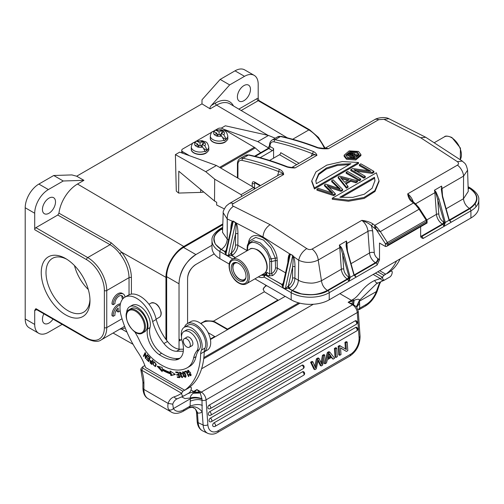 <?xml version="1.0" encoding="UTF-8"?>
<svg xmlns="http://www.w3.org/2000/svg" width="504" height="504" viewBox="0 0 504 504"><rect width="100%" height="100%" fill="white"/><g stroke="black" fill="none" stroke-linecap="round" stroke-linejoin="round"><path stroke-width="0.76" d="M192.938 143.067L182.725 148.97A3.364 1.959 0.4 0 0 181.736 150.337A3.364 1.959 0.4 0 0 182.725 151.736L189.51 155.723M219.612 167.372L254.375 147.307L222.667 128.678A3.364 1.959 0.4 0 0 217.911 128.652L215.605 129.982M254.375 147.307A5.046 2.911 60 0 1 255.238 147.93L260.669 152.693M214.351 130.706L213.135 131.405M211.957 132.086L196.585 140.963M195.332 141.687L194.116 142.386M470.919 218.005L470.919 210.867A26.901 15.529 0 0 0 478.8 199.886L478.8 207.024A26.901 15.529 0 0 1 470.919 218.005L329.225 299.811L329.225 292.673L377.131 265.016L379.506 259.762L379.506 243.054L385.453 246.488L385.453 243.829L387.406 242.531A1.682 0.97 60 0 1 387.828 243.829L387.828 245.114L426.579 222.737L426.579 221.458A1.682 0.97 -120 0 0 426.157 220.16L426.806 219.857A1.682 1.682 0 0 1 427.071 220.771A1.682 0.97 180 0 1 426.579 221.458L387.828 243.829A1.682 0.97 -0 0 1 385.453 243.829L376.192 229.515L371.454 225.823L372.84 223.896C370.201 222.119 366.528 220.935 361.828 220.343A10.086 5.821 60 0 1 367.951 231.317L346.909 243.47A10.086 5.821 -120 0 0 346.469 241.007L346.525 245.637L347.628 251.559L354.167 274.863M385.453 246.488L386.637 246.368L387.828 245.114M350.185 154.766L352.706 154.426L352.706 153.411L353.134 153.884L351.326 155.295A405.493 234.114 -120 0 0 349.278 154.281L352.706 153.411M357.115 155.453L358.105 154.886L353.858 154.432L354.318 153.682L353.657 152.863L349.726 153.31L347.666 154.501A405.493 234.114 60 0 1 353.613 157.475L354.558 156.933A405.493 234.114 -120 0 0 351.987 155.623L353.058 155.005L357.115 155.453L357.115 156.467L353.058 156.019L353.058 155.005M357.115 156.467L358.105 155.9L358.105 154.886M353.852 158.351L354.558 157.941L354.558 156.933M353.613 158.382L353.613 157.475M353.436 158.401A404.252 233.396 -120 0 0 347.666 155.516L347.666 154.501M359.106 155.131L357.279 153.121L350.406 152.548L345.939 155.635M357.279 152.107L359.169 154.621L355.087 158.124L347.766 157.601L345.876 155.131L349.959 151.666L357.279 152.107M374.945 181.037L374.459 177.288L374.957 180.646L372.135 188.225L364.266 194.229L352.769 197.366L339.86 197.266L374.459 177.288M374.459 178.303L341.309 197.442M376.343 172.79L379.014 180.772L374.837 190.625L363.995 197.467L348.466 200.208L332.268 198.236L376.343 172.79M349.341 164.613L337.088 165.526L326.245 169.073L318.755 174.617L315.838 181.194M316.323 183.677L315.819 180.646L318.648 173.729L326.516 167.927L338.014 164.336L350.916 163.699L316.323 183.677M314.433 187.942L311.768 180.772L315.939 171.889L326.781 165.129L342.317 161.545L358.514 162.49L314.433 187.942L314.433 188.956L358.514 163.504L358.514 162.49M342.644 189.422L333.119 179.827L331.682 180.653L340.25 188.931L325.741 184.086L324.469 184.823L332.917 193.164L318.364 188.345L316.934 189.17L333.717 194.582L335.311 193.662L327.178 185.604L341.05 190.348L342.644 189.422L342.644 190.436L341.05 191.356L328.715 187.242L328.715 186.234M349.039 179.758L344.66 182.284L340.446 177.402L349.039 179.758M341.517 178.756L341.517 177.742M347.854 180.445L341.794 178.826M355.919 181.761L357.512 180.841L339.614 176.072L338.178 176.904L346.431 187.236L348.025 186.316L345.454 183.311L350.752 180.256L355.919 181.761L355.919 182.769L350.752 181.264L346.034 183.985M359.232 179.852L360.662 179.021A405.493 234.114 -120 0 0 347.59 171.473L346.154 172.299A405.493 234.114 60 0 1 359.232 179.852L359.232 180.86A404.252 233.396 -120 0 0 346.154 173.313L346.154 172.299M372.122 172.406L373.899 171.379A405.493 234.114 -120 0 0 360.826 163.832L359.39 164.657A405.493 234.114 60 0 1 368.745 169.993L370.768 171.121L352.693 168.525L350.778 169.627A405.493 234.114 60 0 1 363.856 177.181L365.287 176.35A405.493 234.114 -120 0 0 355.717 170.755L353.966 169.772L372.122 172.406L372.122 173.42L356.454 171.171M346.576 158.287L344.119 155.213L349.165 150.891L358.464 151.421L360.927 154.564L355.729 158.981L346.576 158.287M327.386 290.417C324.022 288.137 322.043 284.911 321.464 280.734C316.858 282.618 313.016 283.393 309.935 283.065C305.191 282.851 301.335 281.906 298.362 280.23C297.984 284.577 295.999 287.986 292.427 290.462L300.472 293.548C301.197 293.958 304.347 294.311 309.928 294.613C315.643 294.777 321.464 293.378 327.386 290.417L347.269 278.939A8.404 4.851 60 0 1 341.347 269.249A1.682 0.882 -4.2 0 1 343.722 269.13L342.638 254.173L340.528 247.319L339.337 245.127A10.086 5.821 60 0 1 339.778 247.584L341.347 269.249L321.464 280.734L318.213 260.033C311.812 263.088 305.311 263.164 298.708 260.259L298.368 280.224L294.909 278.227L294.998 266.786C294.979 262.345 294.5 258.943 293.561 256.567L292.704 255.371L289.794 253.94C288.635 254.734 287.986 257.645 287.866 262.666M354.898 277.849L356.082 277.15L353.972 275.159L347.351 251.887C346.343 247.88 345.952 245.209 346.172 243.892L346.469 241.007L339.337 245.127L340.931 246.922C341.712 247.647 342.701 249.971 343.892 253.884L350.192 277.345L349.234 277.509L342.638 254.173L343.892 253.884M372.84 223.896A404.252 233.396 60 0 1 374.718 225.351L374.8 227.172L376.186 229.515M372.695 231.078A3.364 1.764 -4.2 0 0 367.951 231.317L369.52 252.989A3.364 1.764 175.8 0 1 374.27 252.743L372.695 231.078L371.454 225.823C369.892 224.047 366.685 222.22 361.828 220.343L312.089 249.064C310.281 249.852 308.505 249.688 306.753 248.573C302.425 251.521 299.748 255.415 298.708 260.259L293.561 256.567L292.994 256.738L292.666 255.686L285.289 288.823L289.655 288.03A8.404 4.851 120 0 0 294.909 278.227A1.682 0.964 0.4 0 0 292.534 278.214A6.722 3.881 -60 0 1 288.326 286.052L285.289 288.823L282.908 287.456L282.933 284.464L289.794 253.94L262.987 236.956C263.441 231.733 265.822 227.638 270.119 224.671L233.44 206.249C229.238 209.261 227.165 213.513 227.222 218.988L232.382 221.25C231.418 222.522 230.889 225.345 230.807 229.723M374.8 227.172L376.986 227.386L380.331 231.601L419.089 209.229L426.157 220.16L387.406 242.531L380.331 231.601L377.509 230.586L375.215 228.035M377.509 230.586L376.192 229.515M412.404 201.449L411.592 201.524C409.456 199.83 408.164 197.272 407.711 193.851L457.449 165.136C458.873 164.065 458.842 162.893 457.336 161.639L420.664 137.756L384.023 119.309L388.918 118.736L425.704 137.258L462.344 161.11M376.986 227.386L374.718 225.351L413.469 202.973L415.454 203.78L410.59 199.326L407.711 193.851A10.086 5.821 60 0 1 413.33 202.129M415.315 203.673L416.14 204.41M325.086 148.535L328.356 148.724L378.693 119.668L384.023 119.309M317.344 147.798A1.682 1.115 -68.9 0 1 318.144 147.691C305.663 142.884 293.366 139.117 281.251 136.401A1.682 1.21 102.6 0 0 280.539 136.527A10.086 5.821 -120 0 0 277.578 136.874L272.11 140.03A10.086 5.821 -120 0 1 275.071 139.69A404.252 233.396 60 0 1 313.482 151.578C315.309 152.504 316.462 153.752 316.947 155.314L312.48 153.726A402.57 232.426 -120 0 0 274.226 141.889A1.682 1.21 102.6 0 1 275.071 139.69L280.539 136.527A404.252 233.396 -120 0 1 317.344 147.798C320.393 148.667 324.066 148.976 328.356 148.724A10.086 5.821 60 0 0 324.664 148.529M292.37 167.605L295.073 167.939C291.848 167.958 289.107 167.63 286.852 166.95L287.645 166.874M313.482 151.578L311.044 156.366M277.528 175.72L278.788 171.637A1.682 1.115 -68.9 0 1 279.783 169.483C282.183 170.73 283.475 172.412 283.664 174.529C282.29 172.815 280.671 171.845 278.788 171.637A402.57 232.426 -120 0 0 242.134 160.417A1.682 1.21 102.6 0 1 242.972 158.218A404.252 233.396 60 0 1 279.783 169.483M272.11 140.03C270.409 141.107 269.546 142.871 269.533 145.335A1.682 0.97 180 0 0 270.024 146.021L270.024 146.488L273.59 148.548L273.59 158.155M457.336 161.639L462.326 161.097C464.48 163.535 465.784 162.345 467.586 170.188L463.573 176.11A10.086 5.821 -120 0 0 457.449 165.136M446.122 208.763L463.466 198.752L468.248 191.451L467.58 170.062M463.466 198.752L463.573 176.11L442.008 188.559L442.55 195.993M436.029 192.018L435.632 192.415L444.263 222.39L445.29 222.44L438.99 198.979L436.029 192.018L434.442 190.222L435.626 192.408M449.014 219.643L449.07 220.254L451.168 222.232L444.062 226.359L445.29 222.44L449.07 220.254L449.108 219.845L449.07 220.254M415.535 203.849L434.876 192.679A10.086 5.821 -120 0 0 434.435 190.222L441.573 186.102L441.567 188.981L441.573 186.102A10.086 5.821 60 0 1 442.008 188.559L441.573 188.981L441.624 190.732L442.449 196.982L448.982 219.996M415.397 203.736L415.743 205.015L419.089 209.229L418.427 206.968M445.246 225.691L423.014 238.524L421.086 237.535L420.638 236.017L420.638 226.737M306.753 248.573L270.119 224.671M228.469 239.866L227.26 239.167L227.222 218.988L223.196 212.738L222.535 232.495M246.966 250.545L237.85 245.284L237.938 233.843C237.888 228.722 237.296 225.099 236.156 222.97L233.283 221.067L232.382 221.25L232.691 221.924L233.232 221.369L235.588 222.812L228.23 255.881L231.651 255.559L230.832 253.449L228.23 255.881L225.849 254.514L225.874 251.521L232.691 221.924M233.283 221.067L225.849 254.514L224.708 251.553L225.912 251.345M235.645 222.453L235.815 223.234L236.156 222.97L262.987 236.956M248.699 241.485L248.333 243.955M272.708 275.549C275.612 273.407 277.156 270.913 277.339 268.071L277.087 257.897C273.829 240.106 252.227 227.562 248.692 241.504L249.108 242.166M290.317 254.022L289.983 254.501M283.172 283.399A8.404 4.851 -60 0 1 282.524 283.903L281.767 284.495L282.908 287.456L290.272 254.381L292.704 255.371M233.327 203.591L283.664 174.529A10.086 5.821 60 0 0 279.6 174.523L229.27 203.578A10.086 5.821 -120 0 1 233.327 203.591C231.903 204.599 231.941 205.487 233.44 206.249M227.254 239.173L222.535 232.344M273.59 148.548A1.682 0.97 -60 0 1 272.399 150.608L260.159 157.676M269.602 160.455L279.531 154.722A1.682 0.97 120 0 0 280.722 152.668L299.086 163.271M254.57 188.969L254.57 183.412L255.093 182.473M438.99 198.979L437.737 199.269L438.82 214.225C439.293 217.564 440.874 220.141 443.558 221.974L444.263 222.39L445.227 222.163M449.996 222.944L451.168 222.232L449.234 220.091M468.159 187.305L469.734 188.219C479.354 195.079 479.354 201.947 469.734 208.807A1.682 0.97 -120 0 1 470.919 210.867L451.168 222.232L449.505 219.914A8.404 4.851 60 0 1 449.196 219.725M340.931 246.922L318.213 260.033A10.086 5.821 -120 0 0 312.089 249.064M353.915 274.548L353.884 274.901M346.172 243.892L346.909 243.47L347.445 250.898M349.159 277.294L350.129 277.068M353.972 275.159L354.003 274.756L353.972 275.159L350.192 277.345L348.976 281.238L349.234 277.509M350.148 280.596L348.976 281.238L347.269 278.939A1.682 0.97 120 0 0 348.459 276.879L349.165 277.294M226.113 250.457A8.404 4.851 -60 0 1 225.458 250.961L224.708 251.553L221.048 249.436C211.415 242.575 211.415 235.708 221.048 228.847L222.636 227.928M237.938 233.843A1.682 0.964 0.4 0 0 235.557 233.831C236.137 228.526 236.225 224.992 235.815 223.234M235.217 257.62L231.651 255.559L230.832 253.449M235.381 257.525L231.853 255.484L232.596 255.087L231.267 253.109L235.557 233.831L235.475 245.272A6.722 3.881 -60 0 1 231.267 253.109L230.945 253.386M277.087 257.897L271.228 258.836L266.994 249.688L260.272 242.865L253.254 240.584L248.214 243.589L250.016 240.71L255.686 237.378L263.529 240.043L270.894 247.817L275.304 258.073L275.512 267.851C275.272 270.175 273.962 272.128 271.587 273.704L269.766 273.956L267.133 272.437L265.936 274.201L264.657 274.926A17.823 10.288 60 0 1 261.198 275.234M285.529 272.809L277.326 268.078L275.512 267.851M329.225 299.811A26.901 15.529 180 0 1 291.18 299.811L291.18 292.673L264.222 277.106A1.682 0.97 -60 0 1 265.406 275.052L266.459 274.491L267.133 272.437A16.808 9.708 60 0 1 264.524 273.269M265.702 274.334L268.714 275.927L272.714 275.556L271.58 273.704L271.58 261.563L275.587 260.518L277.408 260.744M294.998 266.786A1.682 0.964 0.4 0 0 292.622 266.774C293.133 262.168 293.259 258.823 292.994 256.738M222.604 229.774L221.395 229.219C216.222 232.684 213.797 236.048 214.131 239.312C214.641 242.525 215.258 244.346 215.977 244.768L221.313 249.404L224.834 251.433L225.918 251.32M444.339 222.598L444.062 226.359L442.865 224.318L421.829 236.464A1.682 0.97 60 0 1 423.014 238.524M475.94 206.854L475.404 204.101M232.842 258.993L219.857 251.496A26.901 15.529 180 0 1 211.982 240.515L211.982 247.653A26.901 15.529 0 0 0 219.857 258.634L229.257 264.058M254.904 278.863L291.18 299.811M287.891 286.392L288.71 288.502L292.37 290.613C300.466 296.176 319.939 296.176 328.035 290.613L347.766 279.222A1.682 0.97 -60 0 0 348.957 277.162M354.425 275.398L356.082 277.15L354.898 275.102L375.94 262.956L375.442 262.672A3.364 1.94 120 0 0 377.824 258.552C375.808 257.179 374.623 255.244 374.27 252.743M225.458 250.961L225.962 251.118M269.451 259.069L269.766 261.349L271.58 261.563L271.228 258.836L269.457 259.087C266.496 245.794 250.702 236.716 247.76 246.563L247.382 245.284L248.214 243.589L247.464 245.12M282.524 283.903L283.021 284.061M264.821 274.831L281.894 284.376L282.977 284.262M258.269 276.923A19.498 11.258 -120 0 0 264.222 277.106A1.682 1.367 -109.9 0 1 264.657 274.926A1.682 0.97 -120 0 1 265.406 275.052L281.767 284.495L282.939 284.3M292.427 290.462L288.912 288.433L287.998 286.329M292.534 278.214L292.622 266.774L288.326 286.052L289.655 288.023M247.458 250.551L247.766 246.544M266.459 274.491L265.936 274.201A17.823 10.288 -120 0 1 262.382 274.548M373.899 171.379L373.899 172.393L372.122 173.42M365.287 176.35L365.287 177.364L363.856 178.189A404.252 233.396 -120 0 0 350.778 170.642L350.778 169.627M368.241 170.705A404.252 233.396 -120 0 0 359.39 165.671L359.39 164.657M360.662 179.021L360.662 180.035L359.232 180.86M357.512 180.841L357.512 181.849L355.919 182.769M348.025 186.316L348.025 187.331L346.431 188.25L338.178 177.918L338.178 176.904M311.768 181.534L314.433 188.956M332.268 198.236L332.268 199.25L348.44 201.222L364.19 198.418L375.02 191.438L379.014 181.478M338.379 188.181L331.682 181.667L331.682 180.653M335.311 193.662L335.311 194.67L333.717 195.59L316.934 190.184L316.934 189.17M331.04 192.389L324.469 185.831L324.469 184.823M344.119 155.213L344.119 156.227L346.576 159.302L355.723 159.988L360.927 155.578L360.927 154.564M368.745 171.001L368.745 169.993M363.856 178.189L363.856 177.181M355.131 171.001L355.131 169.993M346.431 188.25L346.431 187.236M350.752 181.264L350.752 180.256M339.242 189.044L339.242 188.036M331.865 193.24L331.865 192.226M333.717 195.59L333.717 194.582M341.05 191.356L341.05 190.348M204.233 351.874A16.474 9.513 -120 0 0 206.231 338.883A16.474 9.513 -120 0 0 196.056 324.809A16.474 9.513 -120 0 0 187.261 323.656A16.474 9.513 -120 0 0 184.477 327.209M187.261 323.656L190.827 321.602A16.474 9.513 60 0 1 199.622 322.749A16.474 9.513 60 0 1 209.929 337.289A16.474 9.513 60 0 1 207.302 350.135L204.233 351.912M188.162 347.451A4.958 2.86 -120 0 0 189.302 347.231A4.958 2.86 -120 0 0 189.737 342.367A4.958 2.86 -120 0 0 185.478 338.423A4.958 2.86 -120 0 0 184.344 338.644A4.958 2.86 -120 0 0 183.903 343.501A4.958 2.86 -120 0 0 188.162 347.451M181.497 336.924A14.792 8.543 60 0 1 184.3 327.31A14.792 8.543 60 0 1 197.404 333.301A14.792 8.543 60 0 1 201.449 350.116A16.808 9.708 -120 0 0 200.674 353.732L204.24 351.672A87.419 50.469 -120 0 1 188.307 388.181L184.741 390.235L145.574 367.511A36.987 21.351 -120 0 0 138.31 352.844A77.332 44.648 60 0 1 121.004 315.145A23.537 13.589 -120 0 1 124.86 297.177A23.537 13.589 -120 0 1 152.636 321.533A37.756 21.798 -120 0 0 163.939 343.533A18.491 10.678 -120 0 0 176.507 351.275L183.305 351.238M377.767 271.788L383.739 275.234L385.642 274.252M383.708 275.216L382.549 277.301L383.739 275.234M359.15 309.651A3.364 1.94 -120 0 0 359.327 309.569A3.364 1.94 -120 0 0 359.547 309.406L359.717 308.209L357.972 309.626M359.547 309.406L365.268 306.142A3.364 1.94 60 0 0 365.967 304.599L359.717 308.209L359.617 303.358L356.769 307.081M187.772 393.662L192.402 392.131A23.537 13.589 120 0 0 193.599 391.488L196.925 389.567L194.431 392.144L199.42 392.144L200.246 393.026L201.978 398.966L202.161 411.799A13.451 7.768 60 0 1 197.826 413.022L197.486 413.501L196.459 411.692L197.171 421.527A3.364 1.764 -4.2 0 0 198.148 422.654L197.486 413.501M144.862 365.532L142.796 366.729L142.916 368.172L141.725 370.232L181.616 393.265A88.427 51.055 60 0 1 174.252 396.812A3.364 2.722 -107.9 0 0 177.666 398.639L176.627 399.099A22.529 13.003 -120 0 0 172.74 404.176L168.103 403.395C167.58 406.507 167.851 408.618 168.922 409.727A20.173 11.649 120 0 0 171.385 412.114C174.548 414.017 178.466 413.74 183.154 411.283L189.094 407.849A3.364 1.94 60 0 0 189.321 407.686C193.983 405.739 198.261 407.112 202.161 411.799L203.125 425.023A3.364 1.764 -4.2 0 0 207.868 424.777L206.06 399.855L357.267 312.549L359.081 337.478A13.451 8.41 -64.5 0 1 350.4 354.388L218.207 430.706A13.451 8.41 -64.5 0 1 207.868 424.777M172.74 404.176L173.395 408.587C171.977 409.985 170.491 410.363 168.928 409.727M141.07 368.594L140.818 369.482L141.674 370.213M189.094 407.849L192.339 407.194L195.42 408.964L197.826 413.022M191.022 390.001L193.599 391.488A3.364 1.94 60 0 1 194.431 392.144L193.127 393.252C190.966 395.212 190.077 396.78 190.462 397.971L190.373 398.777L173.395 408.587A16.808 9.708 120 0 0 183.847 409.746L190.096 406.136L189.321 407.686M201.978 398.966C197.713 397.675 193.845 397.612 190.373 398.777L190.096 406.136C195.073 404.284 199.156 404.044 202.35 405.424M181.818 396.988L184.962 398.57L190.455 397.977C193.864 396.963 197.7 397.215 201.953 398.721M190.203 401.171C194.985 399.389 198.954 399.124 202.098 400.371A3.364 1.764 -4.2 0 0 206.06 399.855A6.722 3.881 -120 0 0 201.323 392.106L352.529 304.807A6.722 3.881 60 0 1 357.267 312.549A3.364 1.764 175.8 0 0 358.256 311.182L360.064 336.111A3.364 1.764 175.8 0 1 359.081 337.478M209.166 405.147A2.016 1.26 115.5 0 0 207.919 407.005A2.016 1.26 115.5 0 0 208.423 408.681A2.016 2.016 0 0 0 210.3 408.605A2.016 1.165 -120 0 0 210.716 407.534A2.016 1.165 60 0 0 209.166 405.147L355.15 320.865A2.016 1.165 60 0 1 356.693 323.253A2.016 1.165 -120 0 1 356.278 324.324A2.016 2.016 0 0 0 356.139 320.758A2.016 1.26 115.5 0 0 355.15 320.865M209.645 411.711A2.016 1.26 115.5 0 0 208.391 413.576A2.016 1.26 115.5 0 0 208.902 415.246A2.016 2.016 0 0 0 210.779 415.17A2.016 1.165 -120 0 0 211.189 414.099A2.016 1.165 60 0 0 209.645 411.711L355.622 327.43A2.016 1.165 60 0 1 357.172 329.818A2.016 1.165 -120 0 1 356.756 330.889L210.779 415.17M356.687 330.933A2.016 2.016 0 0 0 356.618 327.323A2.016 1.26 115.5 0 0 355.622 327.43M210.326 418.156A2.016 1.26 115.5 0 0 209.078 420.021A2.016 1.26 115.5 0 0 209.588 421.691A2.016 2.016 0 0 0 211.459 421.615A2.016 1.165 -120 0 0 211.875 420.544A2.016 1.165 60 0 0 210.326 418.156L302.009 365.224A2.016 1.165 60 0 1 303.559 367.611A2.016 1.165 -120 0 1 303.143 368.682A2.016 2.016 0 0 0 303.005 365.116A2.016 1.26 115.5 0 0 302.009 365.224M213.979 422.887A2.016 1.26 115.5 0 0 212.726 424.752A2.016 1.26 115.5 0 0 213.236 426.422A2.016 2.016 0 0 0 215.113 426.346A2.016 1.165 -120 0 0 215.523 425.281A2.016 1.165 60 0 0 213.979 422.887L302.488 371.788A2.016 1.165 60 0 1 304.032 374.176A2.016 1.165 -120 0 1 303.622 375.247A2.016 2.016 0 0 0 303.484 371.681A2.016 1.26 115.5 0 0 302.488 371.788M335.33 348.919L335.954 357.481L337.321 356.693L336.697 348.132L335.752 347.678L334.385 348.466L335.33 348.919L336.697 348.132M335.954 357.481L335.009 357.027L334.385 348.466M311.535 362.659L312.934 361.853L311.982 361.399L310.59 362.206L311.535 362.659L314.887 369.646L313.942 369.193L310.59 362.206M312.921 361.859L315.479 368.052L317.356 359.295L316.411 358.842L318.049 357.897L319 358.344L321.81 364.398L323.404 355.805L322.453 355.351L323.826 354.564L324.771 355.011L323.404 355.805M314.887 369.646L316.279 368.84L318.219 359.875L321.256 365.967L320.311 365.513L318.018 360.933M321.256 365.967L322.573 365.205L324.771 355.011M322.453 355.351L321.105 362.502M319 358.344L317.356 359.295M316.411 358.842L314.773 366.257M314.868 365.759L315.819 366.213M331.204 356.561L327.713 358.571L329.099 353.455L331.21 356.555L330.265 356.101L328.954 354.268M328.079 357.368L330.259 356.108M327.392 359.724L326.447 362.968L324.998 363.806L328.331 352.957L329.799 352.113L334.637 358.243L333.081 359.138L331.695 357.235L327.392 359.724M333.081 359.138L331.26 357.487M329.799 352.113L328.854 351.66L327.386 352.51L328.331 352.957M324.998 363.806L324.053 363.353L327.386 352.51M339.709 355.314L338.757 354.866L338.134 346.298L339.085 346.752L339.709 355.314L341.013 354.558L340.521 347.829L346.418 351.439L340.534 347.968M345.423 348.963L344.944 342.367L345.889 342.821L347.199 342.065L347.817 350.633L346.418 351.439M345.889 342.821L346.38 349.543L339.539 345.492L338.134 346.298M339.085 346.752L340.484 345.946M347.199 342.065L346.248 341.618L344.944 342.367M193.133 393.259L200.246 393.026A3.364 1.94 -60 0 1 201.323 392.106L196.925 389.567L199.42 392.144M192.402 392.131A3.364 2.073 63.7 0 1 193.416 393.007L200.044 392.811M356.549 306.495L356.681 306.968L352.296 303.881L352.296 301.001L348.132 302.268L352.529 304.807A3.364 1.94 120 0 1 353.606 304.479L354.129 300.302L353.714 300.466L353.291 304.334M352.334 303.899L348.132 302.268L351.464 300.346A23.537 13.589 120 0 0 352.661 299.603C359.661 296.119 361.973 286.656 374.674 280.451L380.35 278.586A3.364 2.747 61.2 0 0 384.344 280.167L389.92 276.954C391.375 275.864 392.162 274.107 392.295 271.675L390.959 270.894M352.661 299.603A3.364 1.796 56.6 0 1 353.714 300.466L352.296 301.001A3.364 1.94 60 0 0 351.464 300.346L339.879 293.656M374.674 280.451C375.619 282.587 376.872 283.361 378.441 282.782M384.388 280.142A91.791 52.996 -120 0 0 384.924 279.833C383.462 280.407 382.668 279.562 382.549 277.301M375.392 273.162L382.517 277.276A88.427 51.055 -120 0 1 380.35 278.586L373.168 274.441M390.14 271.536L391.173 271.02M391.079 270.963L392.295 271.675M365.967 304.599A16.808 9.708 120 0 0 376.419 291.369L378.63 285.308L379.518 284.218M359.617 303.358L359.44 301.172L377.162 291.136M356.517 306.457L359.384 300.447L359.434 301.172L356.593 306.69M384.344 280.161L376.551 283.676L359.384 300.447C359.579 298.916 357.827 298.872 354.129 300.302M142.916 368.172L182.807 391.205L181.648 393.29L182.839 391.224L184.741 390.121M189.076 387.62L190.178 386.946L191.4 387.664C191.268 390.083 190.474 391.847 189.019 392.944L184.029 395.823C182.561 396.39 181.768 395.546 181.648 393.29M191.4 387.664L190.285 387.009M379.669 270.686L385.642 274.138M149.606 357.897L149.115 359.201L147.407 357.506L147.237 357.953L148.945 359.648L149.656 359.232L149.215 360.404L148.504 360.814L146.683 359.012L146.513 359.459L148.737 361.67L150.186 357.853L147.886 355.572L147.716 356.026L149.606 357.897L150.003 357.67M148.945 359.648L148.504 360.814M147.237 357.953L147.634 357.727M149.115 359.201L150.179 357.853M148.113 355.799L147.716 356.026M146.903 359.232L146.513 359.459M179.764 372.765L179.84 372.046M182.599 377.345L181.849 377.093M180.23 374.441L179.651 372.834L180.489 372.336M182.158 373.54L181.44 373.949L181.824 373.88L181.289 372.891L179.405 372.141L180.218 375.064L181.056 375.398L182.013 377.036L180.142 376.135L182.335 377.654L180.898 374.686L180.23 374.415M179.657 372.847L181.453 373.949M180.93 374.655L180.218 375.064M181.768 374.989L181.056 375.398M185.478 376.179L185.157 376.765L182.599 373.092L182.914 372.462L185.044 374.359L185.756 373.949M185.037 374.365L185.491 376.186L186.209 375.776M185.157 376.765L185.97 376.28M183.739 372.002L182.914 372.462M182.82 372.525L182.99 371.757M185.806 377.055L185.044 376.816M184.716 372.96L182.574 371.864L183.374 376.286L185.522 377.351L185.466 374.302L184.716 372.96M155.012 366.099C153.323 365.507 152.964 364.203 153.934 362.193C155.068 362.099 155.623 363.019 155.591 364.946L156.309 364.531M155.585 364.94L155.018 366.118L156.007 365.413M153.67 362.452L154.029 361.513M155.642 366.351L154.955 366.125M156.045 364.058L153.638 361.62L152.92 364.228L155.32 366.654L156.032 365.305L156.045 364.058M152.258 363.22L151.547 363.63L150.356 362.534M150.362 362.515L150.419 361.141L151.956 362.156L152.58 361.796M151.956 362.156L151.553 363.623M151.131 360.732L150.419 361.141L150.557 360.48M151.836 364.486L152.97 360.379L152.555 360.001L152.095 361.67L150.154 360.524L150.173 362.949L151.836 364.486M152.712 361.311L152.095 361.67M151.357 363.006L150.646 363.416M189.132 374.554L188.779 374.756L190.739 375.782L190.525 372.588L187.671 370.333L187.564 372.601L188.017 372.614L188.03 370.919L190.417 375.184L191.205 374.718M188.849 370.465L188.03 370.919M187.967 370.963L188.093 370.213M191.041 375.48L190.342 375.222M190.417 375.184L189.044 374.434L188.779 374.756M187.923 372.393L187.564 372.601M186.556 371.473L185.554 371.782L185.327 371.309M186.329 371.001L184.533 371.555L184.836 372.191L186.259 371.757L188.553 376.545L188.931 376.425L186.329 371.001M185.554 371.782L184.836 372.191M186.6 371.561L186.259 371.757M188.893 376.349L188.553 376.545M178.227 372.305L176.551 371.99M178.989 374.825L177.509 374.541M179.689 377.168L178.088 376.86M179.84 377.66L178.183 372.147L175.688 371.914L175.883 372.563L177.937 372.752L178.498 374.63L176.652 374.459L176.841 375.102L178.693 375.278L179.197 376.967L177.225 376.784L177.421 377.433L179.84 377.66M176.595 372.154L175.883 372.563M178.303 372.544L177.937 372.752M178.863 374.422L178.498 374.63M177.559 374.692L176.841 375.102M179.059 375.064L178.693 375.278M179.569 376.753L179.197 376.967M178.132 377.017L177.421 377.433M175.096 374.289L171.599 375.203L171.322 373.527A58.338 33.68 60 0 1 162.887 369.684L162.175 370.094L162.175 371.643L157.147 366.156L162.168 367.391L162.168 368.72A56.656 32.71 60 0 0 170.365 372.456L171.077 372.04L171.001 371.599M162.175 370.453L158.552 366.502M162.175 370.094A58.338 33.68 -120 0 0 170.61 373.943L170.887 375.612L171.599 375.203M170.887 375.612L175.335 374.447L170.125 371.02L170.365 372.456M171.322 373.527L170.61 373.943M387.066 273.584A87.419 50.469 -120 0 0 400.138 258.867M396.572 260.927A87.419 50.469 60 0 1 383.506 275.638M200.674 353.732A87.419 50.469 60 0 1 184.741 390.235M204.24 351.672A16.808 9.708 60 0 1 205.015 348.062A14.792 8.543 -120 0 0 200.97 331.241A14.792 8.543 -120 0 0 187.866 325.25L184.3 327.31M183.443 349.196L180.073 349.215A18.491 10.678 60 0 1 167.511 341.473L163.939 343.533M124.86 297.177L128.425 295.117A23.537 13.589 60 0 1 156.202 319.473L152.636 321.533M156.202 319.473A37.756 21.798 -120 0 0 167.511 341.473M144.144 355.717L145.461 352.939M146.122 357.884L146.021 357.323M146.04 357.796L145.328 358.212L145.732 358.653L147.489 355.163L147.111 354.747L145.732 357.494L146.444 357.078L147.439 355.106M145.732 357.494L145.543 353.027L145.139 352.579L143.382 356.076L143.76 356.492L145.139 353.745L145.328 358.212M144.094 355.66L143.382 356.076M145.561 353.499L145.139 353.745M196.825 350.935A33.623 19.41 -120 0 0 193.624 357.991L195.999 356.618A33.623 19.41 60 0 1 199.2 349.562L196.825 350.935A11.768 6.791 -120 0 0 195.035 337.233A11.768 6.791 -120 0 0 183.935 331.512A11.768 6.791 -120 0 0 182.177 341.107A21.855 12.619 60 0 1 178.92 358.917A21.855 12.619 60 0 1 175.474 359.925A40.887 23.606 60 0 1 159.226 354.614A18.491 10.678 60 0 1 147.609 328.954A15.133 8.738 -120 0 0 142.619 312.184A15.133 8.738 -120 0 0 129.711 306.697A15.133 8.738 -120 0 0 126.58 313.312M129.711 306.697L132.086 305.323A15.133 8.738 60 0 1 145.001 310.81A15.133 8.738 60 0 1 149.99 327.587A18.491 10.678 -120 0 0 161.601 353.241A40.887 23.606 -120 0 0 177.849 358.552A21.855 12.619 -120 0 0 180.041 358.117M193.624 357.991A33.623 19.41 60 0 1 187.217 367.788A33.623 19.41 60 0 1 186.751 368.046A51.981 30.013 60 0 1 154.035 359.9A33.623 19.41 60 0 1 139.639 340.874A50.431 29.119 -120 0 0 134.77 331.802M195.999 356.618A33.623 19.41 60 0 1 189.592 366.421L187.217 367.788M183.935 331.512L186.31 330.139A11.768 6.791 60 0 1 197.411 335.859A11.768 6.791 60 0 1 199.2 349.562M186.379 337.466A5.046 2.911 60 0 1 186.795 337.126A5.046 2.911 60 0 1 189.29 337.365A5.046 2.911 60 0 1 192.61 341.806A5.046 2.911 60 0 1 191.841 345.864A5.046 2.911 60 0 1 191.337 346.053M227.783 138.247L227.795 136.061A8.744 5.09 -179.6 0 1 226.214 138.953L226.208 139.501A8.744 5.09 -179.6 0 1 225.231 140.175A8.744 5.09 -179.6 0 1 224.072 140.736L224.072 140.188A8.744 5.09 -179.6 0 1 215.006 140.484A8.744 5.09 -179.6 0 1 210.313 135.929L210.294 138.115A8.744 5.09 0.4 0 0 215.674 142.865A8.744 5.09 0.4 0 0 225.219 141.813A8.744 5.09 0.4 0 0 225.332 141.744A8.744 5.09 0.4 0 0 227.783 138.247C228.205 138.921 227.348 140.194 225.194 142.052C220.097 145.429 209.727 142.651 210.294 138.115M221.212 134.051L219.738 134.896M218.389 134.902L216.928 134.051M226.208 139.501L223.335 137.812M221.199 135.752L221.218 133.27L223.795 134.788L226.214 138.953M221.659 130.523L219.076 132.017L216.493 130.498A5.38 3.131 -179.6 0 1 221.659 130.523L223.795 131.783A5.38 3.131 -179.6 0 1 223.795 134.788M216.493 130.498L214.912 130.259L214.049 131.576M221.911 132.873L221.93 130.385M221.218 133.27L223.795 131.783M219.057 134.518L219.076 132.017M221.659 136.023A5.38 3.131 -179.6 0 1 216.493 135.998L219.076 134.505L221.659 136.023L224.072 140.188M216.493 135.998L214.357 134.738A5.38 3.131 -179.6 0 1 214.357 131.733L212.442 131.689M216.915 135.752L216.934 133.251L214.357 134.738M216.934 133.251L214.357 131.733M203.711 192.005A9.582 5.582 -179.6 0 1 200.68 192.389L178.624 193.07L176.299 191.129L175.398 154.621L179.676 152.151L216.43 165.507L253.676 187.381A16.141 9.318 60 0 1 254.375 189.082M178.624 193.07L178.788 171.203L214.521 201.02L216.682 202.293L216.663 205.027L224.28 208.889M214.521 201.02L214.685 179.159L205.733 171.681L175.398 154.621M221.212 128.173L225.326 125.798L268.5 135.444L257.802 141.618L223.461 129.144M181.188 152.699L181.724 152.391M268.588 147.956L257.802 141.618M275.234 138.228L268.5 135.444M205.733 171.681L216.43 165.507M253.676 187.381L241.069 194.657L214.685 179.159M241.775 196.358A16.141 9.318 -120 0 0 241.069 194.657M129.207 309.664L131.109 308.561A13.451 7.768 60 0 1 137.838 309.229A13.451 7.768 60 0 1 146.62 321.079A13.451 7.768 60 0 1 144.56 331.859L142.657 332.955C134.102 338.927 119.757 314.087 129.207 309.664A13.451 7.768 60 0 1 135.935 310.325A13.451 7.768 60 0 1 144.717 322.182A13.451 7.768 60 0 1 142.657 332.955M166.66 340.376L166.66 276.664A23.871 13.784 -60 0 1 183.544 247.426L222.68 224.828M183.544 247.426L195.905 254.564A23.871 13.784 120 0 0 179.027 283.802L166.66 276.664M187.583 323.474L187.583 278.863A11.768 6.791 -60 0 1 195.898 264.455L214.225 253.871M210.439 339.513L285.195 296.352M203.843 357.594L298.658 302.86M195.905 254.564L211.982 245.284M179.027 349.159L179.027 283.802C179.437 271.801 185.157 261.998 196.188 254.4M313.356 304.252L201.581 368.789M187.583 278.863C187.69 273.011 190.462 268.204 195.898 264.455M208.763 149.228L208.776 147.042A8.744 5.09 -179.6 0 1 207.194 149.934L207.188 150.482A8.744 5.09 -179.6 0 1 206.212 151.156A8.744 5.09 -179.6 0 1 205.052 151.717L205.052 151.168A8.744 5.09 -179.6 0 1 195.987 151.465A8.744 5.09 -179.6 0 1 191.293 146.91L191.274 149.096A8.744 5.09 0.4 0 0 196.654 153.846A8.744 5.09 0.4 0 0 206.199 152.794A8.744 5.09 0.4 0 0 206.312 152.731A8.744 5.09 0.4 0 0 208.763 149.228C209.185 149.902 208.322 151.175 206.174 153.033C201.077 156.41 190.707 153.632 191.274 149.096M202.192 145.032L200.718 145.877M199.37 145.889L197.908 145.032M207.188 150.482L204.315 148.793M202.18 146.733L202.198 144.251L204.775 145.769L207.194 149.934M202.639 141.504L200.056 142.997L197.474 141.479A5.38 3.131 -179.6 0 1 202.639 141.504L204.775 142.764A5.38 3.131 -179.6 0 1 204.775 145.769M197.474 141.479L195.892 141.246L195.029 142.556M202.892 143.854L202.91 141.366M202.198 144.251L204.775 142.764M200.038 145.499L200.056 142.997M202.639 147.004A5.38 3.131 -179.6 0 1 197.474 146.979L200.056 145.486L202.639 147.004L205.052 151.168M197.474 146.979L195.338 145.719A5.38 3.131 -179.6 0 1 195.338 142.714L193.423 142.67M197.896 146.733L197.914 144.232L195.338 145.719M197.914 144.232L195.338 142.714M238.638 263.435A10.42 6.017 -120 0 0 233.428 262.924A10.42 6.017 -120 0 0 231.834 271.272A10.42 6.017 -120 0 0 238.638 280.457A10.42 6.017 60 0 0 243.854 280.974A10.42 6.017 60 0 0 245.448 272.62A10.42 6.017 60 0 0 238.638 263.435M268.021 135.337L216.581 105.115L210.13 108.839L201.972 103.868L76.665 176.211L83.935 180.325L77.503 184.036A26.529 15.315 120 0 0 58.955 213.179L57.777 215.025L110.067 244.686L111.233 242.84L121.659 252.221L119.858 253.726C116.884 249.833 113.62 246.821 110.067 244.686L87.728 257.582A26.901 15.529 60 0 1 106.747 290.531A1.682 0.97 180 0 1 104.372 290.531A25.219 14.559 60 0 0 86.537 259.642L34.713 229.717L34.713 213.249A19.335 11.164 -60 0 1 48.378 189.567L63.239 180.993L83.935 180.325M165.948 339.419L165.948 277.351A25.219 14.559 -60 0 1 183.777 246.469L222.692 223.996M43.842 313.803A9.248 5.336 120 0 0 42.437 319.284A9.248 5.336 120 0 0 44.352 323.518A9.248 5.336 120 0 0 53.021 319.101M42.437 209.475A9.248 5.336 120 0 0 44.352 213.709A9.248 5.336 120 0 0 51.477 211.226A9.248 5.336 120 0 0 55.516 201.921A9.248 5.336 120 0 0 53.6 197.694A9.248 5.336 120 0 0 46.475 200.17A9.248 5.336 120 0 0 42.437 209.475M324.526 148.529A26.901 15.529 -120 0 0 308.839 129.931A1.682 0.97 -60 0 1 309.677 129.843L259.037 100.611L258.193 98.312A3.364 1.94 120 0 0 257.008 98.633A1.682 0.97 60 0 0 258.193 100.693L241.177 110.515M265.973 285.258L263.145 289.101L264.361 291.772L277.931 300L227.524 329.099L227.524 329.647L215.397 322.648A9.078 5.242 180 0 0 201.077 323.776M263.17 289.454A9.078 5.242 180 0 1 266.704 285.68M119.99 307.686L119.99 306.993A5.872 3.389 -60 0 1 120.009 306.986M120.431 303.805A8.404 4.851 120 0 0 114.44 307.887A8.404 4.851 120 0 0 111.989 315.643L113.18 316.329L114.969 315.29A5.872 3.389 -60 0 1 118.182 308.026L118.182 312.02L119.99 310.981L119.99 308.221M120.242 304.769A8.404 4.851 120 0 0 113.18 316.329M116.991 309.248L116.991 311.333L118.182 312.02M125.005 297.095A8.404 4.851 120 0 0 123.297 293.989A8.404 4.851 120 0 0 116.821 296.239A8.404 4.851 120 0 0 113.154 304.7L114.95 303.666A5.872 3.389 -60 0 1 117.35 297.549A5.872 3.389 -60 0 1 122.018 295.817A5.872 3.389 -60 0 1 123.234 298.418M123.297 293.989L122.113 293.303A8.404 4.851 120 0 0 115.637 295.552A8.404 4.851 120 0 0 111.964 304.013L113.154 304.7M121.363 295.583A5.872 3.389 120 0 1 122.037 298.198L122.945 298.721M57.777 215.025L35.897 227.663A1.682 0.97 120 0 0 34.713 229.717M121.118 328.387L121.659 329.093L119.87 329.112M124.57 326.201L123.398 327.033M126.97 332.104L121.659 329.093L125.238 327.934M119.858 253.726C125.704 261.5 128.766 269.476 129.037 277.66L106.747 290.531L106.747 327.587A26.901 15.529 60 0 1 101.178 339.904C98.179 342.185 93.416 341.769 86.89 338.656A1.682 0.97 -60 0 1 86.537 337.882L35.897 308.65L34.713 310.338A3.364 1.94 120 0 0 35.897 310.023A1.682 0.97 -120 0 1 36.112 309.362M129.037 294.802L129.037 277.66A1.682 0.97 0 0 1 131.405 277.654C131.172 268.953 127.922 260.474 121.659 252.221L165.948 277.351M179.027 340.219L180.69 340.08L179.027 341.044M227.524 329.099L213.513 321.13L205.525 320.739L200.674 323.474M210.344 339.022L214.685 336.514L208.139 332.665M214.685 337.063L214.685 336.514M277.931 300.548L277.931 300M237.39 96.919A9.248 5.336 120 0 0 239.306 101.153A9.248 5.336 120 0 0 246.431 98.671A9.248 5.336 120 0 0 250.469 89.365A9.248 5.336 120 0 0 248.554 85.132A9.248 5.336 120 0 0 241.429 87.614A9.248 5.336 120 0 0 237.39 96.919M254.192 75.367L244.679 69.88A19.335 11.164 120 0 0 235.015 70.837L220.154 79.418L229.667 84.905L244.522 76.325A19.335 11.164 -60 0 1 254.192 75.367A19.335 11.164 -60 0 1 258.193 84.218L258.193 98.312M220.154 79.418L202.016 99.779L201.972 103.868M62.156 324.374L48.378 332.325A19.335 11.164 -60 0 1 38.714 333.283L29.207 327.795A19.335 11.164 120 0 1 25.2 318.944L25.2 207.755A19.335 11.164 120 0 1 38.871 184.08L53.733 175.499L63.239 180.993M76.665 176.211L71.87 174.919L53.733 175.499M210.13 108.839C209.708 107.869 210.155 106.697 211.466 105.336L229.667 84.905M38.714 333.283A19.335 11.164 -60 0 1 34.713 324.431L34.713 310.338M65.615 314.824A34.461 19.895 60 0 1 41.246 272.614A34.461 19.895 60 0 1 65.621 258.546A34.461 19.895 60 0 1 89.989 300.756A34.461 19.895 60 0 1 65.615 314.824M66.837 259.283A31.103 17.955 -120 0 0 52.447 258.376A31.103 17.955 -120 0 0 47.678 283.298A31.103 17.955 -120 0 0 67.996 310.703A31.103 17.955 -120 0 0 83.544 312.247A31.103 17.955 -120 0 0 89.958 299.332M88.313 289.535A31.103 17.955 60 0 1 74.498 265.608M182.725 151.736L182.713 153.254M255.238 147.93L220.582 167.939M350.185 154.722L350.185 153.752M291.665 167.555L312.883 155.301A10.086 5.821 -120 0 1 316.947 155.314L295.073 167.939A10.086 5.821 -120 0 0 291.904 167.574M354.098 274.63A8.404 4.851 -120 0 0 354.4 274.819L375.442 262.672A8.404 4.851 60 0 1 369.52 252.989L351.023 263.668M379.506 259.762L377.824 258.552M415.743 205.015L413.469 202.973A404.252 233.396 60 0 0 411.592 201.524M378.693 119.668A10.086 5.821 -120 0 0 374.63 119.656L324.614 148.529M245.486 155.408L249.159 154.936A1.682 1.21 102.6 0 0 248.441 155.062A10.086 5.821 -120 0 0 245.486 155.408L240.017 158.565C238.31 159.636 237.453 161.406 237.434 163.869A1.682 0.97 180 0 0 237.926 164.55A8.404 4.851 60 0 1 242.134 160.417M286.852 166.95A404.252 233.396 -120 0 0 248.441 155.062L242.972 158.218A10.086 5.821 -120 0 0 240.017 158.565M270.024 146.021A8.404 4.851 60 0 1 274.226 141.889M252.189 186.512L252.189 183.412C252.34 181.837 253.134 181.383 254.57 182.038L260.574 185.504M237.926 164.55L237.926 178.132M420.664 137.756L425.704 137.258M426.831 219.901L436.451 214.345L434.876 192.679L435.632 192.415M441.277 188.987L442.449 196.982M415.454 203.78L418.805 207.491L426.806 219.857M269.577 145.568A1.682 0.97 0 0 0 269.533 145.801A1.682 0.97 0 0 0 270.024 146.488A1.682 0.97 120 0 1 268.834 148.548L255.257 156.385M254.57 156.215L267.996 148.466A1.682 0.97 60 0 1 268.834 148.548L272.399 150.608M254.57 183.412A1.682 0.97 180 0 1 252.189 183.412M254.57 182.038A1.682 0.97 120 0 0 254.917 182.807L260.077 185.787M296.711 164.644L279.531 154.722M468.185 188.824L469.463 188.25C478.989 194.991 478.964 201.72 469.388 208.436L449.505 219.914A1.682 0.97 -60 0 1 449.291 220.015M468.159 187.494L469.463 188.25M463.459 198.746C464.039 202.929 466.017 206.155 469.388 208.436M438.82 214.225A1.682 0.882 175.8 0 0 436.451 214.345A8.404 4.851 -120 0 0 442.367 224.028L421.331 236.181A8.404 4.851 60 0 1 420.638 235.733M420.733 236.792A3.364 1.94 120 0 0 421.829 236.464L421.331 236.181A3.364 1.94 -60 0 1 420.664 236.452M378.315 258.842A3.364 1.94 -60 0 1 375.94 262.956A1.682 0.97 60 0 1 377.131 265.016M347.388 251.433L347.351 251.887M227.26 239.167C226.882 243.52 224.897 246.935 221.313 249.404M232.596 255.081A8.404 4.851 120 0 0 237.85 245.284A1.682 0.964 0.4 0 0 235.475 245.272M222.623 228.507L221.395 229.219M469.734 208.807L450.003 220.198A1.682 0.97 120 0 1 449.455 220.361M469.734 188.219A1.682 0.97 -60 0 1 470.572 188.137L468.147 186.732M443.558 221.974A1.682 0.97 -60 0 1 442.367 224.028L442.865 224.318A1.682 0.97 120 0 0 444.055 222.258M292.37 290.613A1.682 0.97 120 0 0 291.18 292.673A26.901 15.529 180 0 0 329.225 292.673A1.682 0.97 -120 0 0 328.035 290.613M354.192 274.919A1.682 0.97 120 0 0 354.4 274.819L354.898 275.102A1.682 0.97 -60 0 1 354.35 275.266M343.722 269.13C344.194 272.469 345.776 275.052 348.459 276.879M219.857 258.634L219.857 251.496A1.682 0.97 -60 0 1 221.048 249.436M268.714 275.927A1.682 0.97 120 0 0 269.766 273.956L269.766 261.349M222.642 227.354L220.204 228.766A1.682 0.97 60 0 1 221.048 228.847M247.458 248.466L247.086 247.42M460.303 159.636L460.435 148.113L451.93 137.516C447.785 135.878 445.265 135.664 444.364 136.868A14.125 8.152 -120 0 1 451.426 137.567A14.125 8.152 60 0 1 460.246 159.598M141.725 370.232A35.305 20.381 60 0 1 143.905 383.279A3.364 1.94 180 0 1 142.922 381.906L140.805 369.596M143.905 383.279L143.905 389.428A3.364 1.94 180 0 1 142.922 388.055C143.149 393.366 144.868 396.9 148.088 398.664L171.385 412.114M174.252 396.812A25.887 14.95 -120 0 0 168.103 403.395L143.905 389.428A20.173 11.649 120 0 0 148.088 398.664M183.847 409.746A3.364 1.94 60 0 1 183.154 411.283M197.171 421.527C197.644 426.208 199.521 429.351 202.81 430.97A16.808 10.515 -64.5 0 1 198.148 422.654L203.125 425.023A16.808 10.515 -64.5 0 0 207.78 433.339C211.195 434.669 214.439 434.385 217.52 432.489A3.364 1.94 -120 0 0 218.207 430.706M360.064 336.111C360.07 344.723 356.618 351.414 349.707 356.171A3.364 1.94 -120 0 0 350.4 354.388M322.188 362.237L321.243 361.79M299.943 303.188L203.711 358.747M378.63 285.308A22.529 13.003 60 0 1 380.388 282.051M183.727 376.085L183.374 376.286M153.323 363.995L152.92 364.228M150.891 362.534L150.173 362.943M205.015 348.062L201.449 350.116M180.073 349.215L176.507 351.275M159.226 354.614L161.601 353.241M147.609 328.954L149.99 327.587M177.849 358.552L175.474 359.925M200.699 189.491L200.68 192.389M237.56 262.905A9.412 5.437 -120 0 0 233.012 268.789A9.412 5.437 -120 0 0 239.589 279.084A9.412 5.437 -120 0 0 245.933 277.402M156.133 319.158L159.308 317.325A8.24 4.756 -120 0 0 160.574 310.722A8.24 4.756 -120 0 0 155.194 303.465A8.24 4.756 -120 0 0 151.074 303.055L148.989 304.258M135.456 311.151A12.776 7.377 -120 0 0 127.632 322.283A12.776 7.377 -120 0 0 143.281 331.317A12.776 7.377 -120 0 0 135.456 311.151M238.638 261.242A13.11 7.573 60 0 1 247.911 277.301A13.11 7.573 60 0 1 238.638 282.656A13.11 7.573 -120 0 1 229.37 266.597A13.11 7.573 -120 0 1 238.638 261.242M246.412 283.765A14.125 8.152 60 0 0 248.579 272.45A14.125 8.152 60 0 0 239.356 260.007A14.125 8.152 -120 0 0 232.294 259.308C225.553 262.521 230.303 278.636 238.852 283.116C241.706 284.722 244.226 284.943 246.412 283.765L264.008 273.609C270.749 270.39 265.999 254.281 257.45 249.801C253.31 248.157 250.784 247.943 249.883 249.146A14.125 8.152 -120 0 1 256.946 249.845A14.125 8.152 60 0 1 266.175 262.294A14.125 8.152 60 0 1 264.008 273.609M77.503 184.036L183.777 246.469M259.037 100.611A1.682 0.97 120 0 0 258.193 100.693L308.839 129.931L292.673 139.262M287.406 137.869L229.918 103.849A26.517 15.309 120 0 0 216.581 105.115A1.682 0.97 60 0 1 215.397 103.062A28.192 16.279 120 0 1 233.491 105.966M86.537 259.642A1.682 0.97 -60 0 1 87.728 257.582L35.897 227.663M122.037 318.761L106.747 327.587A1.682 0.97 0 0 1 104.372 327.587L104.372 290.531M35.897 308.65A1.682 0.97 120 0 0 36.244 309.418L36.244 309.248M104.372 327.587A25.219 14.559 60 0 1 86.537 337.882M131.405 277.654L131.405 294.109M181.761 339.463L180.69 340.08L179.027 339.053M213.513 321.13L264.361 291.772M215.397 321.98L215.397 322.648M244.522 76.325L235.015 70.837M38.871 184.08L48.378 189.567M238.833 109.129L257.008 98.633M211.466 105.336L215.397 103.062M111.233 242.84L58.955 213.179M34.713 213.249L25.2 207.755M25.2 318.944L34.713 324.431M36.597 309.62L35.897 310.023M181.717 152.895L181.736 150.337M427.071 220.771L427.071 223.02L386.637 246.368M354.325 154.476L354.325 153.695M388.924 118.742C385.358 116.537 377.168 117.785 374.63 119.656M249.159 154.936C261.79 157.765 274.623 161.74 287.652 166.849L292.566 167.618M277.578 136.874L281.251 136.401M325.099 148.535L318.144 147.691M229.263 203.578L226.378 205.852C223.889 209.425 222.831 211.73 223.196 212.77L223.196 212.77M269.533 145.335L267.996 148.466M237.434 177.843L237.434 163.869M449.266 219.958L442.726 196.654L441.624 190.732M449.732 220.765L449.266 219.946M354.167 274.85L354.633 275.669M470.572 188.137C476.532 192.226 479.272 196.144 478.8 199.886M220.204 228.766C214.244 232.861 211.504 236.773 211.982 240.515M246.966 250.834L247.376 245.291M311.768 181.787L311.768 180.772M379.014 181.787L379.014 180.772M444.364 136.868L434.561 142.531M189.302 347.231L192.257 345.524M184.344 338.644L187.299 336.937M142.922 381.906L142.922 388.055M349.707 356.171L217.52 432.489M202.81 430.97L207.78 433.339M195.426 408.964L196.459 411.692M210.3 408.605L356.278 324.324M211.459 421.615L303.143 368.682M215.113 426.346L303.622 375.247M356.567 306.791L358.256 311.182M379.556 284.224L380.703 281.919M365.268 306.142C370.635 302.822 374.611 297.826 377.2 291.154L379.562 284.193M142.487 366.988L141.044 368.6M177.666 398.639L184.023 395.823M182.725 376.627L182.013 377.036M227.795 136.061C226.132 129.496 224.192 131.248 221.325 129.717L214.899 130.221M212.417 131.657C211.611 131.891 210.911 133.308 210.313 135.929M235.022 262.389C230.29 264.474 233.528 276.173 239.728 279.392C241.8 280.545 243.596 280.697 245.108 279.859M159.308 317.325C160.719 316.468 161.343 314.849 161.173 312.474C159.226 305.304 155.862 302.167 151.074 303.055M208.776 147.042C207.113 140.477 205.172 142.229 202.306 140.698L195.88 141.202M193.397 142.638C192.591 142.871 191.892 144.289 191.293 146.91M232.294 259.308L249.883 249.146M325.149 148.22L318.471 137.435L309.677 129.843M86.89 338.656L36.244 309.418M123.398 327.071L101.178 339.904M133.05 344.295L113.066 333.037"/></g></svg>

